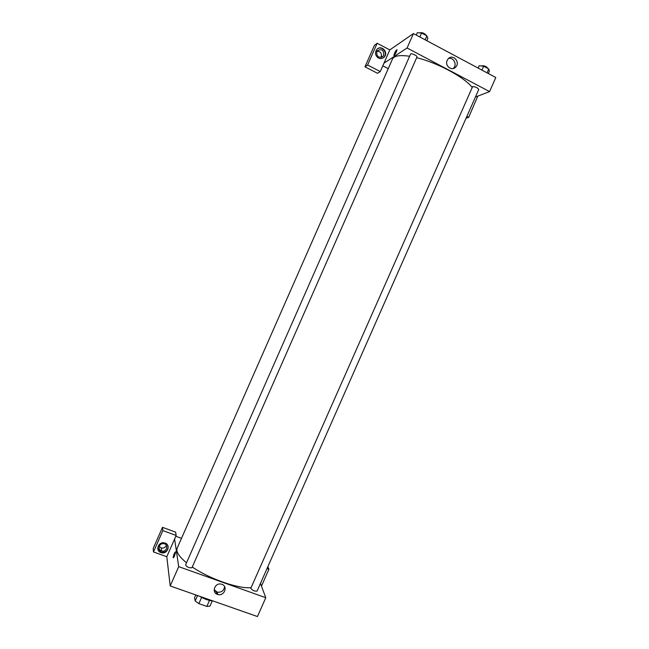 <?xml version="1.0" encoding="UTF-8"?>
<svg xmlns="http://www.w3.org/2000/svg" width="649" height="649" viewBox="0 0 649 649"><rect width="100%" height="100%" fill="white"/><g stroke="black" fill="none" stroke-linecap="round" stroke-linejoin="round"><path stroke-width="0.97" d="M209.489 600.43L206.853 606.409L198.878 603.635L195.179 600.974L194.578 597.624L195.771 594.922M206.853 606.409L209.952 606.134L212.247 600.925M209.384 600.406L199.17 596.115M201.539 597.607L198.878 603.635M197.572 595.555L195.179 600.974M199.462 596.212C204.281 599.035 208.824 600.625 213.099 600.998M217.431 593.04L215.744 591.45M215.16 591.004L214.511 590.525M215.354 592.975L217.61 593.77M260.452 583.427L265.79 597.705L257.45 616.55L170.208 585.958L166.793 556.72L176.155 535.449L162.858 530.598L153.464 551.95L166.793 556.72M153.464 551.95L153.196 548.454L162.485 527.329L162.858 530.598M160.92 552.567C154.941 550.709 158.461 541.234 164.505 542.921C171.271 544.268 167.637 554.846 161.171 552.648L160.92 552.567M157.731 548.316L161.122 552.21C165.39 552.713 167.75 550.896 168.196 546.75M159.329 546.085C160.368 544.17 161.958 543.383 164.116 543.724C169.129 544.762 166.436 552.615 161.609 551.009C159.354 550.068 158.591 548.429 159.329 546.085M166.355 545.306C165.381 547.521 163.694 548.405 161.301 547.967L159.216 546.377M176.155 535.449L175.636 532.139L162.485 527.329M261.223 581.682L260.533 583.638M267.007 568.589L268.921 569.287L261.466 586.144M268.921 569.287L267.85 566.699M174.557 555.787C173.754 557.515 173.275 558.108 173.121 557.572C173.81 554.157 174.67 552.234 175.684 551.804L174.557 555.787C173.754 557.515 173.275 558.108 173.121 557.572L173.121 557.572C173.818 554.157 174.67 552.234 175.684 551.804M265.79 597.705L178.71 566.65L170.208 585.958M178.71 566.65L174.589 538.995M221.901 584.327C228.31 586.315 224.156 596.569 217.78 594.492C211.16 592.91 214.762 582.356 221.309 584.149L221.901 584.327M214.138 589.673L217.204 592.123C221.479 592.602 223.937 590.744 224.578 586.558M175.79 536.269L181.493 538.346M257.053 591.117C254.44 591.377 252.372 590.428 250.83 588.262L472.618 86.601C475.603 86.755 477.64 87.72 478.751 89.505L257.053 591.117M191.942 567.745C189.257 568.086 187.123 567.169 185.541 564.995L410.566 54.118C410.947 52.812 417.672 55.846 416.966 57.007L191.942 567.745M251.082 587.686C238.394 588.951 209.595 578.932 192.266 567.015M186.514 562.788C178.929 556.509 175.822 551.618 177.193 548.121L392.458 59.059C394.089 55.757 399.8 54.832 409.608 56.276M416.65 57.729C437.28 62.629 464.384 77.215 472.139 87.364M388.24 68.64L382.813 65.817M475.417 97.042L489.573 91.598L407.093 48.002L383.989 63.148L380.282 71.568L367.61 65.005L377.166 43.272L389.806 49.908L383.989 63.148M380.971 57.453L381.231 56.95C381.953 53.299 380.541 51.393 377.004 51.247M380.282 71.568L377.531 73.305L364.981 66.823L374.441 45.325L377.166 43.272M383.681 55.27L383.105 56.203C378.716 58.394 376.615 56.877 376.785 51.669L377.329 50.784C381.726 48.537 383.843 50.038 383.681 55.27M383.21 57.907L384.054 57.12C387.948 52.894 382.05 45.503 377.45 48.878M378.464 58.045C375.325 55.773 374.733 52.975 376.688 49.64C380.728 44.254 388.881 51.928 384.403 56.877C382.707 58.67 380.728 59.059 378.464 58.045M473.932 100.408L472.748 103.077M466.866 116.398L468.683 117.339L477.794 96.133M468.683 117.339L466.063 118.207M367.61 65.005L364.981 66.823M489.573 91.598L495.804 77.507L413.445 33.57L389.806 49.908M447.169 60.381L448.232 58.783C452.945 53.469 460.758 62.328 455.63 67.139C451.745 71.495 444.508 65.736 447.169 60.381M413.445 33.57L407.093 48.002M453.14 68.534L453.497 68.21C457.431 64.6 453.529 56.934 448.532 58.491M396.344 51.928C395.038 54.638 394.203 55.782 393.846 55.368C394.803 52.115 395.866 50.224 397.026 49.705L396.344 51.928C395.038 54.638 394.203 55.782 393.846 55.368L393.846 55.368C394.811 52.115 395.866 50.224 397.026 49.705M488.316 73.515L489.338 71.203L488.77 68.964L483.659 66.222L479.157 65.76L478.135 68.08M488.77 68.964L487.058 72.842M483.659 66.222L481.939 70.108M481.574 66.011L481.639 65.865C484.308 65.468 486.434 66.368 488.007 68.551M426.823 40.7L427.861 38.348L426.888 35.857L421.582 33.018L417.307 32.71L416.269 35.07M426.888 35.857L425.144 39.808M421.582 33.018L419.838 36.977M419.911 32.896L419.96 32.783C422.507 32.361 424.649 33.302 426.393 35.59M214.3 591.004L214.584 590.371M161.171 552.648L161.122 552.21M161.301 547.967L161.609 551.009M217.78 594.492L217.204 592.123M381.458 57.331L383.105 56.203M455.63 67.139L453.497 68.21"/></g></svg>
